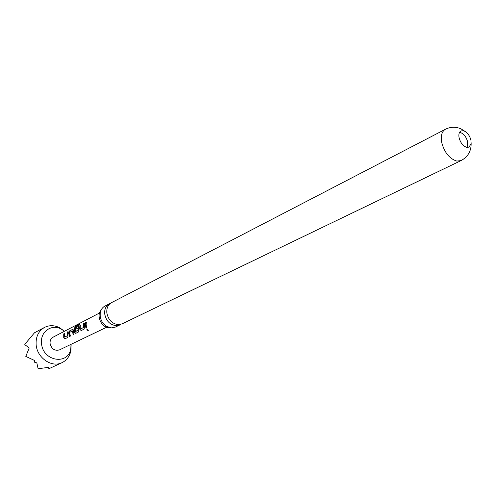 <?xml version="1.0" encoding="UTF-8"?>
<svg xmlns="http://www.w3.org/2000/svg" width="496" height="496" viewBox="0 0 496 496"><rect width="100%" height="100%" fill="white"/><g stroke="black" fill="none" stroke-linecap="round" stroke-linejoin="round"><path stroke-width="0.74" d="M88.17 330.553L86.955 330.026L86.856 328.836L88.17 330.553M88.3 330.423L86.924 328.805M110.49 303.285L109.38 303.763C105.933 305.778 104.365 309.138 104.687 313.844C106.057 320.85 109.858 324.799 116.089 325.686L120.993 324.285M65.125 338.793L63.854 337.671L63.73 333.864L64.536 333.448L64.554 337.137L67.189 335.804L67.282 332.041L68.101 331.619L67.847 337.373L65.013 338.849L63.717 337.695L63.73 333.864M80.749 325.122L80.78 328.879L83.551 327.459L83.626 323.64L84.487 323.2L84.221 329.071L81.22 330.59L79.899 329.456L79.701 328.278L79.893 325.562L80.749 325.122M80.78 328.879L83.694 327.441L83.626 323.64M466.823 147.368L469.049 147.132L471.144 143.567L470.94 140.213C469.935 136.251 467.976 133.319 465.068 131.415L463.289 130.702L460.958 130.95C459.104 132.079 458.484 134.36 459.104 137.807C460.542 142.966 463.115 146.153 466.823 147.368M459.581 132.302C463.425 133.288 466.116 136.468 467.654 141.844L467.151 147.424M64.474 331.247L61.151 329.022C51.59 323.696 40.157 331.725 41.528 343.207C42.445 361.417 68.733 365.645 70.816 348.341L71.027 344.342M71.108 345.073L70.909 350.517C69.806 356.202 66.855 360.245 62.068 362.644C51.739 368.038 36.859 357.759 36.121 344.46C35.755 336.641 38.533 330.975 44.46 327.447C49.253 325.054 54.25 325.122 59.464 327.639L64.418 331.198M44.46 327.447L34.484 332.785L25.079 343.97L24.8 344.596L29.19 348.031L25.798 356.419L34.354 360.387L34.503 362.198L36.84 362.874L38.099 368.714L48.478 367.375L48.881 368.739L62.068 362.644M106.677 327.224L59.477 349.891C54.61 351.118 51.466 348.942 50.059 343.362C49.91 340.504 50.927 338.439 53.115 337.168L99.553 312.982M68.82 333.814L68.795 332.624L69.793 330.751L73.055 329.301L73.991 334.248L73.154 334.67L72.373 330.919L69.607 332.425L70.364 336.083L69.539 336.505L68.82 333.814M74.214 331.068L74.877 327.124L76.434 325.525L79.968 323.69L79.149 324.992L75.714 326.839L75.293 331.539L78.132 330.107L77.915 328.079L75.491 329.307L75.727 327.701L78.517 326.498L78.938 329.945L78.672 331.88L75.721 333.368L74.412 332.233L74.214 331.068M85.275 325.438L85.467 322.691L86.335 322.251L86.143 324.998L86.874 327.732L86.006 328.172L85.275 325.438M461.057 160.592L122.121 323.845L118.246 324.644C112.009 323.745 108.202 319.784 106.82 312.759C106.497 308.041 108.066 304.674 111.519 302.653L445.389 129.276C441.781 131.483 440.56 135.904 441.719 142.557C444.49 152.613 449.519 158.788 456.791 161.076L461.057 160.592C467.858 156.922 471.219 151.249 471.144 143.567M119.951 324.886L115.388 327.081L111.538 327.887L106.659 326.411C102.976 324.049 100.818 320.621 100.192 316.126L100.192 313.484C100.651 310.037 102.213 307.576 104.892 306.094L109.38 303.763M101.122 310.105C95.883 315.642 101.519 327.893 109.225 327.701L109.92 327.695M86.13 328.11L85.467 322.691M85.61 322.76L86.298 322.406M83.768 323.702L84.45 323.355M81.325 330.534L80.042 329.437L79.893 325.562M80.036 325.624L80.705 325.277M75.826 333.318L74.549 332.208L75.008 327.217L76.434 325.525M76.545 325.636L79.744 323.981M75.646 329.226L75.869 327.769L78.145 326.461M75.373 331.626L78.238 330.231L77.922 328.085M69.663 336.443L68.938 332.655L69.936 330.813L72.689 329.263M73.278 334.602L72.397 330.999M64.554 337.137L67.332 335.78L67.282 332.041M67.419 332.097L68.057 331.774M63.866 333.926L64.499 333.603M61.151 329.022L59.464 327.639M465.068 131.415L460.914 128.799C455.675 126.61 450.498 126.765 445.389 129.276M70.816 348.341L70.909 350.517"/></g></svg>
